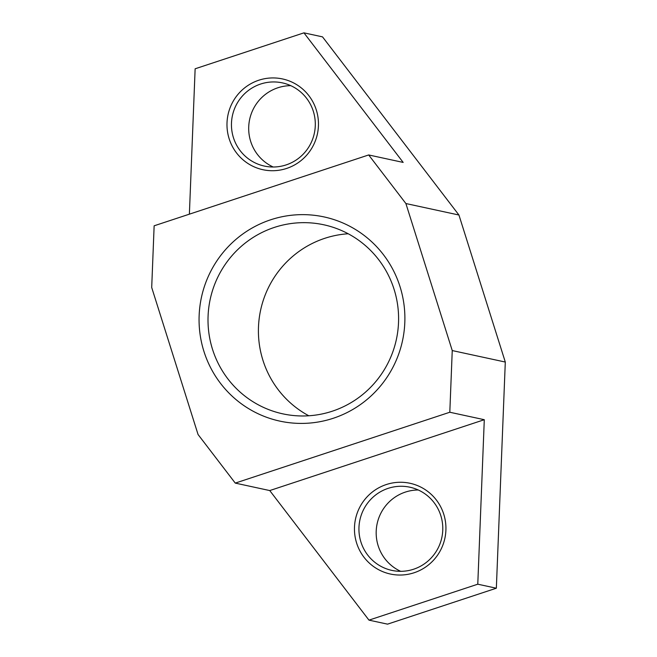<?xml version="1.0" encoding="UTF-8"?>
<svg xmlns="http://www.w3.org/2000/svg" width="657" height="657" viewBox="0 0 657 657"><rect width="100%" height="100%" fill="white"/><g stroke="black" fill="none" stroke-linecap="round" stroke-linejoin="round"><path stroke-width="0.99" d="M258.809 80.22A46.425 45.711 -77.8 0 0 229.145 138.726A46.425 45.711 -77.8 0 0 286.624 168.438A46.425 45.711 -77.8 0 0 316.296 109.941A46.425 45.711 -77.8 0 0 258.809 80.22M260.632 84.039A42.557 41.9 -77.8 0 0 231.494 126.711A42.557 41.9 -77.8 0 0 264.377 166.073A42.557 41.9 -77.8 0 0 286.132 164.907A42.557 41.9 -77.8 0 0 315.261 122.235A42.557 41.9 -77.8 0 0 282.387 82.881A42.557 41.9 -77.8 0 0 260.632 84.039M290.805 85.673A42.557 41.9 -77.8 0 0 277.87 87.775A42.557 41.9 -77.8 0 0 248.765 125.939A42.557 41.9 -77.8 0 0 273.197 167.001M386.291 484.546A46.425 45.711 -77.8 0 0 356.62 543.043A46.425 45.711 -77.8 0 0 414.107 572.756A46.425 45.711 -77.8 0 0 443.771 514.259A46.425 45.711 -77.8 0 0 386.291 484.546M388.115 488.365A42.557 41.9 -77.8 0 0 358.977 531.037A42.557 41.9 -77.8 0 0 391.859 570.391A42.557 41.9 -77.8 0 0 413.606 569.225A42.557 41.9 -77.8 0 0 442.744 526.553A42.557 41.9 -77.8 0 0 409.861 487.198A42.557 41.9 -77.8 0 0 388.115 488.365M418.287 489.999A42.557 41.9 -77.8 0 0 405.353 492.093A42.557 41.9 -77.8 0 0 376.247 530.256A42.557 41.9 -77.8 0 0 400.68 571.327M270.684 219.783A104.463 102.845 -77.8 0 0 203.933 351.405A104.463 102.845 -77.8 0 0 333.263 418.271A104.463 102.845 -77.8 0 0 400.023 286.649A104.463 102.845 -77.8 0 0 270.684 219.783M274.33 227.421A96.727 95.224 -77.8 0 0 208.105 324.41A96.727 95.224 -77.8 0 0 282.839 413.853A96.727 95.224 -77.8 0 0 332.278 411.208A96.727 95.224 -77.8 0 0 398.495 314.218A96.727 95.224 -77.8 0 0 323.761 224.776A96.727 95.224 -77.8 0 0 274.33 227.421M348.202 233.761A96.727 95.224 -77.8 0 0 324.722 238.335A96.727 95.224 -77.8 0 0 258.801 322.078A96.727 95.224 -77.8 0 0 308.798 415.774M235.263 483.1L449.807 412.243L452.246 350.567L405.895 203.539L368.684 154.953L154.14 225.803L151.701 287.487L198.061 434.515L235.263 483.1L269.748 490.565L484.291 419.708L477.779 584.196L496.347 588.212L505.299 362.048L458.939 215.02L322.513 36.866L303.945 32.85L195.137 68.788L189.38 214.166M269.748 490.565L368.971 620.134L477.779 584.196M368.684 154.953L403.168 162.419L303.945 32.85M405.895 203.539L458.939 215.02M368.971 620.134L387.54 624.15L496.347 588.212M452.246 350.567L505.299 362.048M449.807 412.243L484.291 419.708"/></g></svg>
